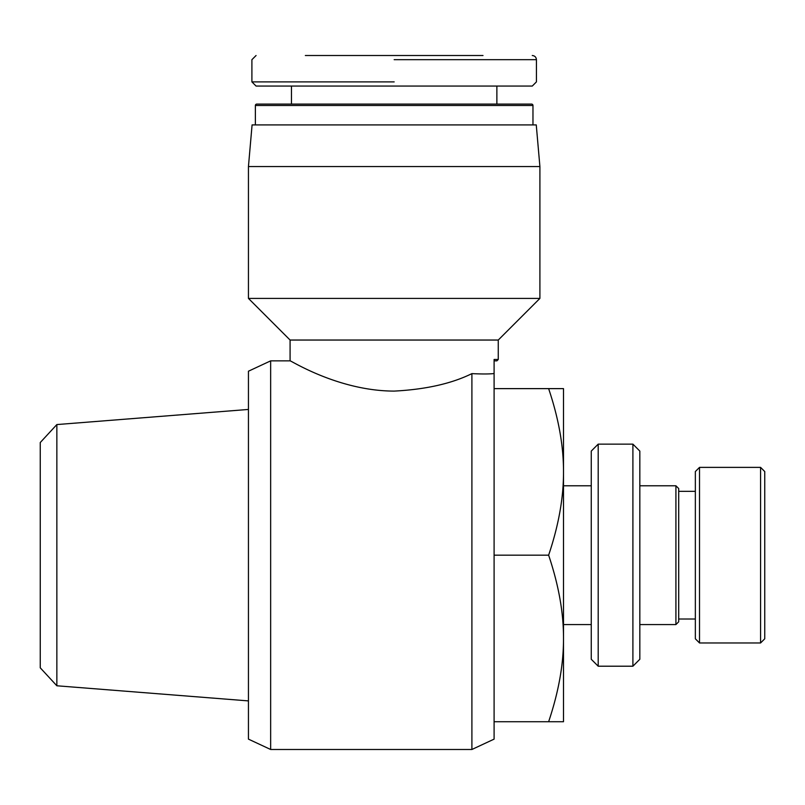 <?xml version="1.0" encoding="UTF-8"?>
<svg xmlns="http://www.w3.org/2000/svg" width="805" height="805" viewBox="0 0 805 805"><rect width="100%" height="100%" fill="white"/><g stroke="black" fill="none" stroke-linecap="round" stroke-linejoin="round"><path stroke-width="1.21" d="M270.651 360.861L248.443 371.216L248.443 739.131L270.651 749.485L270.651 360.861L290.082 360.861L290.082 340.042L248.443 298.403L248.443 166.555L539.903 166.555L536.261 124.916L252.086 124.916L248.443 166.555M494.099 360.861L496.876 360.861L498.265 359.473L494.099 359.473L494.099 373.54C489.39 374.094 481.994 374.114 471.901 373.621L471.901 749.485L270.651 749.485M471.901 373.621C451.625 383.623 425.724 389.449 394.168 391.099C337.738 391.009 289.478 359.634 290.082 360.861C289.478 359.634 337.738 391.009 394.168 391.099M498.265 359.473L498.265 340.042L539.903 298.403L248.443 298.403M498.265 340.042L290.082 340.042M291.47 104.097L394.168 104.097L256.765 104.097L291.47 104.097L291.47 86.055M394.168 59.681L535.647 59.681L394.168 59.681M394.168 81.889L251.915 81.889L394.168 81.889M256.765 104.097A1.389 1.389 0 0 0 255.376 105.485L532.97 105.485A1.389 1.389 0 0 0 531.582 104.097L394.168 104.097L531.582 104.097M56.853 424.567L40.25 442.539L40.25 667.808L56.853 685.78L56.853 424.567L248.443 409.443M760.584 467.383L760.584 642.964L699.515 642.964L699.515 467.383L760.584 467.383L764.75 471.549L764.75 638.798L760.584 642.964M699.515 467.383L695.349 471.549L695.349 638.798L699.515 642.964M632.901 444.139L632.901 666.208L598.196 666.208L598.196 444.139L632.901 444.139L639.834 451.082L639.834 659.265L632.901 666.208M598.196 444.139L591.262 451.082L591.262 659.265L598.196 666.208M675.918 485.777L675.918 624.569L678.696 621.792L678.696 488.555L675.918 485.777L639.834 485.777M548.628 555.168C558.64 525.403 563.601 497.641 563.5 471.901L563.5 638.446C563.601 612.696 558.64 584.943 548.628 555.168L494.099 555.168L494.099 388.624L563.5 388.624L563.5 471.901C563.601 446.151 558.64 418.389 548.628 388.624M563.5 721.723L548.628 721.723C558.64 691.958 563.601 664.195 563.5 638.446L563.5 721.723M471.901 749.485L494.099 739.131L494.099 721.723L548.628 721.723M494.099 721.723L494.099 555.168M494.099 388.624L494.099 373.54M483 55.515L305.347 55.515M256.071 55.515L251.905 59.681L251.905 81.889L256.071 86.055L532.276 86.055L536.432 81.889L536.432 59.681C536.18 57.155 534.802 55.766 532.266 55.515M532.97 105.485L532.97 124.916M563.5 485.777L591.262 485.777M678.696 491.332L695.349 491.332M639.834 624.569L675.918 624.569M678.696 619.015L695.349 619.015M563.5 624.569L591.262 624.569M56.853 685.78L248.443 700.903M255.376 105.485L255.376 124.916M496.876 104.097L496.876 86.055M539.903 298.403L539.903 166.555"/></g></svg>
